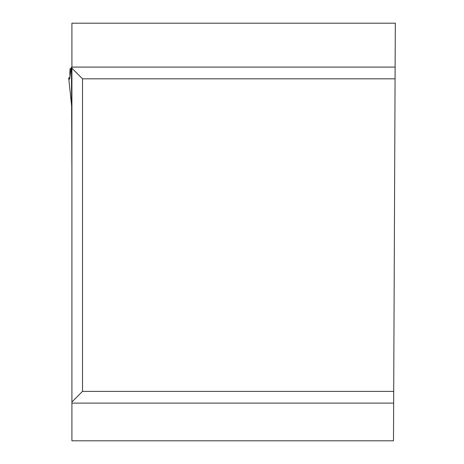 <?xml version="1.0" encoding="UTF-8"?>
<svg xmlns="http://www.w3.org/2000/svg" width="464" height="464" viewBox="0 0 464 464"><rect width="100%" height="100%" fill="white"/><g stroke="black" fill="none" stroke-linecap="round" stroke-linejoin="round"><path stroke-width="0.7" d="M393.71 391.378L393.495 440.8L71.914 440.8L71.914 23.2L395.316 23.2L395.073 78.816L82.511 78.816L82.511 391.378L393.71 391.378L395.073 78.816M82.511 391.378L71.914 401.975M71.914 68.22L82.511 78.816M71.914 172.451L71.456 67.854L71.914 67.854M71.914 116.261L71.914 119.312M69.664 78.909L69.235 78.909C69.82 79.825 70.029 77.633 69.861 72.32L70.087 68.666L71.05 68.666L69.861 77.587L68.684 77.882L69.472 79.153M71.05 68.666L71.27 67.477L71.456 67.854M393.658 403.1L71.914 403.1M71.914 67.094L395.125 67.094M68.689 77.9L71.671 106.221M71.671 106.268L68.684 77.882M71.323 67.477L71.914 67.477"/></g></svg>
